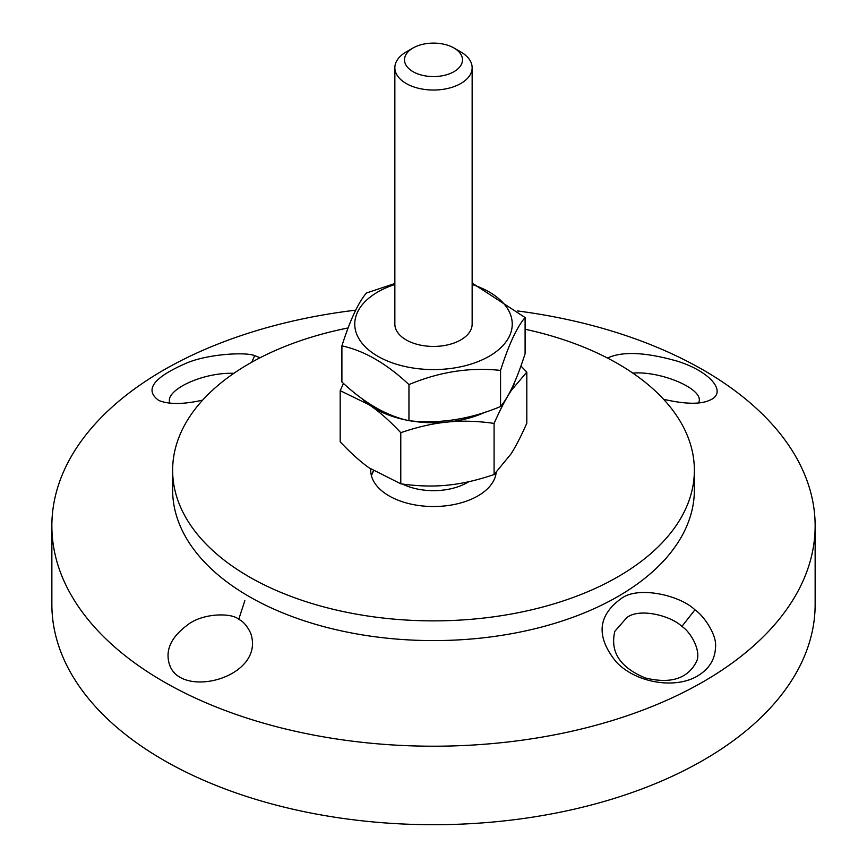 <?xml version="1.0" encoding="UTF-8"?>
<svg xmlns="http://www.w3.org/2000/svg" width="867" height="867" viewBox="0 0 867 867"><rect width="100%" height="100%" fill="white"/><g stroke="black" fill="none" stroke-linecap="round" stroke-linejoin="round"><path stroke-width="1.3" d="M663.591 399.286C685.049 404.228 700.428 404.531 709.726 400.207C727.912 392.794 710.962 371.672 677.3 361.171C645.536 352.143 622.268 351.102 607.496 358.038M632.845 373.113C660.459 370.686 704.264 388.969 698.91 402.05L698.618 402.895M517.642 310.96A381.643 220.337 180 0 1 815.143 525.879A381.643 220.337 180 0 1 703.365 681.679A381.643 220.337 180 0 1 287.454 729.44A381.643 220.337 180 0 1 51.857 525.879A381.643 220.337 180 0 1 355.752 310.158M620.544 599.064C597.536 616.09 596.062 637.017 616.134 661.846C636.15 683.272 675.61 689.276 697.599 675.935C709.065 669.021 715.037 659.527 715.492 647.432C717.28 635.002 703.365 615.234 694.901 609.804C680.172 595.293 637.386 585.236 620.544 599.064M525.099 329.243A260.869 150.609 180 0 1 694.369 470.261L694.369 489.985A260.869 150.609 180 0 1 617.965 596.485A260.869 150.609 180 0 1 333.665 629.128A260.869 150.609 180 0 1 172.631 489.985L172.631 470.261A260.869 150.609 180 0 1 348.155 327.943M244.852 600.658L238.728 619.352C243.118 621.303 247.052 625.811 250.552 632.888C266.429 677.322 180.217 700.276 169.325 664.079C165.196 650.272 171.016 637.418 186.784 625.541C202.249 612.601 232.291 612.731 238.728 619.363M260.122 357.724L254.692 355.654C245.751 351.785 207.332 354.018 186.264 363.219C153.275 377.557 144.128 389.977 158.834 400.467C168.902 404.564 183.501 404.455 202.629 400.142M815.143 525.879L815.143 604.375A381.643 220.337 180 0 1 703.365 760.175A381.643 220.337 180 0 1 287.454 807.936A381.643 220.337 180 0 1 51.857 604.375L51.857 525.879M681.885 626.418C691.465 632.574 702.162 652.764 696.017 662.475C687.184 678.861 670.289 684.03 645.33 677.961C620.078 667.514 609.913 651.962 614.844 631.295L626.668 617.759C639.012 607.55 670.798 615.581 681.885 626.418L694.922 609.826M169.943 403.166L169.661 402.31C165.445 389.944 202.661 372.171 233.852 373.319M371.434 475.788A62.803 36.262 180 0 1 373.254 471.074A62.803 36.262 180 0 1 373.406 470.781M494.927 473.772A62.803 36.262 180 0 1 495.566 475.788M496.173 472.613A62.803 36.262 180 0 1 477.912 495.902A62.803 36.262 180 0 1 409.462 503.76A62.803 36.262 180 0 1 370.697 470.261A62.803 36.262 180 0 1 370.74 468.982M694.369 470.261A260.869 150.609 180 0 1 617.965 576.761A260.869 150.609 180 0 1 333.665 609.403A260.869 150.609 180 0 1 172.631 470.261M413.006 48.01L406.168 51.955A38.647 22.314 0 0 0 394.853 67.734A38.647 22.314 0 0 0 433.5 90.038A38.647 22.314 0 0 0 472.147 67.734A38.647 22.314 0 0 0 460.832 51.955L453.994 48.01A28.99 16.733 180 0 1 453.994 71.679A28.99 16.733 180 0 1 413.006 71.679A28.99 16.733 180 0 1 413.006 48.01A28.99 16.733 180 0 1 428.58 43.35A28.99 16.733 180 0 1 453.994 48.01M361.821 398.43A82.029 47.36 0 0 0 369.104 404.726L340.189 390.681L340.189 441.802C350.528 452.823 360.163 461.504 369.104 467.844L400.782 483.808C416.702 486.084 431.549 486.604 445.302 485.379L449.561 484.946C463.325 483.439 478.161 479.96 494.092 474.52L511.194 453.701C516.017 445.996 521.23 435.841 526.811 423.226L526.811 372.106L511.194 390.583A82.029 47.36 0 0 0 514.825 381.61M340.189 390.681L343.495 383.42M410.21 420.809A82.029 47.36 0 0 0 445.302 422.262C431.549 423.768 416.702 427.247 400.782 432.687C390.443 421.665 380.797 412.985 371.867 406.645A82.029 47.36 0 0 0 407.165 420.246M508.55 394.507A82.029 47.36 0 0 0 509.698 392.924C504.876 400.63 499.674 410.785 494.092 423.399C478.161 421.134 463.325 420.603 449.561 421.839A82.029 47.36 0 0 0 485.39 412.074M520.894 365.982L526.811 372.106M509.698 392.924L511.194 390.583M494.092 423.399L494.092 474.52M445.302 422.262L449.561 421.839M400.782 432.687L400.782 483.808M369.104 404.726L371.867 406.645M402.418 484.035A47.826 27.614 0 0 0 468.722 481.727M394.853 323.976A38.647 22.314 0 0 0 406.168 339.897A38.647 22.314 0 0 0 448.402 344.708A38.647 22.314 0 0 0 472.147 323.976M394.853 284.506A78.745 45.463 0 0 0 370.773 351.601A78.745 45.463 0 0 0 489.183 356.261A78.745 45.463 0 0 0 472.147 284.506M472.147 283.075L525.099 317.528C516.916 327.087 508.734 344.719 500.552 370.415C470.022 367.066 439.493 371.791 408.953 384.59C386.606 363.609 364.248 350.712 341.901 345.868C350.084 320.172 358.266 302.55 366.448 292.992L394.853 283.52M341.901 345.868L341.901 381.979C364.248 402.96 386.606 415.867 408.953 420.701C439.493 424.039 470.022 419.325 500.552 406.525C508.734 396.967 516.916 379.345 525.099 353.638L525.099 317.528M500.552 370.415L500.552 406.525M408.953 384.59L408.953 420.701M254.681 355.654L251.723 362.233M614.855 631.306L614.53 632.13M169.834 402.906L169.683 402.299M169.899 665.433L169.368 664.068M472.147 324.258L472.147 67.734M394.853 324.258L394.853 67.734M373.612 470.911A67.388 67.388 0 0 0 371.629 475.116M495.371 475.116A67.388 67.388 0 0 0 494.819 473.87"/></g></svg>

